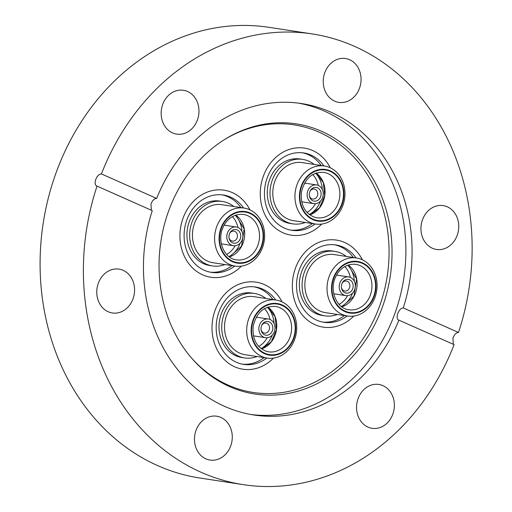 <?xml version="1.0" encoding="UTF-8"?>
<svg xmlns="http://www.w3.org/2000/svg" width="512" height="512" viewBox="0 0 512 512"><rect width="100%" height="100%" fill="white"/><g stroke="black" fill="none" stroke-linecap="round" stroke-linejoin="round"><path stroke-width="0.77" d="M295.392 268.307A44.032 37.376 98.7 0 0 323.245 327.149A44.032 37.376 98.7 0 0 353.786 316.058A44.032 37.376 98.7 0 1 323.245 327.149A44.032 37.376 98.7 0 1 298.221 261.888A44.032 37.376 98.7 0 1 336.525 240.096A44.032 37.376 98.7 0 0 295.392 268.307M182.963 218.394A44.032 37.376 98.7 0 0 210.816 277.235A44.032 37.376 98.7 0 0 241.357 266.144A44.032 37.376 98.7 0 1 210.816 277.235A44.032 37.376 98.7 0 1 185.798 211.974A44.032 37.376 98.7 0 1 224.102 190.182A44.032 37.376 98.7 0 0 182.963 218.394M215.046 310.381A44.032 37.376 98.7 0 0 242.899 369.222A44.032 37.376 98.7 0 0 273.434 358.131A44.032 37.376 98.7 0 1 242.899 369.222A44.032 37.376 98.7 0 1 239.571 368.531A44.032 37.376 98.7 0 1 212.934 318.08A44.032 37.376 98.7 0 1 256.179 282.17A44.032 37.376 98.7 0 0 215.046 310.381M263.309 176.32A44.032 37.376 98.7 0 0 291.162 235.162A44.032 37.376 98.7 0 0 321.702 224.07A44.032 37.376 98.7 0 1 291.162 235.162A44.032 37.376 98.7 0 1 287.834 234.47A44.032 37.376 98.7 0 1 261.197 184.026A44.032 37.376 98.7 0 1 304.448 148.109A44.032 37.376 98.7 0 0 263.309 176.32M382.605 306.483A136.659 116 -81.3 0 1 191.802 358.349A136.659 116 -81.3 0 1 168.486 211.418A136.659 116 -81.3 0 1 225.267 139.098A136.659 116 -81.3 0 1 356.237 156.173A136.659 116 -81.3 0 1 382.605 306.483M224.57 139.533A135.354 114.893 -81.3 0 1 353.869 157.171A135.354 114.893 -81.3 0 1 379.712 305.741A135.354 114.893 -81.3 0 1 191.27 357.728M298.426 103.13A157.53 133.715 -81.3 0 1 394.989 313.139A157.53 133.715 -81.3 0 1 250.912 414.502M349.613 59.725A22.176 18.822 98.7 0 0 345.498 58.515A22.176 18.822 98.7 0 0 324.038 75.13A22.176 18.822 98.7 0 0 334.694 101.158A22.176 18.822 98.7 0 0 338.803 102.368A22.176 18.822 98.7 0 0 360.262 85.754A22.176 18.822 98.7 0 0 349.613 59.725M447.309 206.816A22.176 18.822 98.7 0 0 443.194 205.613A22.176 18.822 98.7 0 0 421.741 222.221A22.176 18.822 98.7 0 0 432.39 248.256A22.176 18.822 98.7 0 0 436.506 249.459A22.176 18.822 98.7 0 0 457.958 232.845A22.176 18.822 98.7 0 0 447.309 206.816M358.086 398.669A22.176 18.822 98.7 0 0 372.115 428.307A22.176 18.822 98.7 0 0 392.838 414.093A22.176 18.822 98.7 0 0 378.81 384.454A22.176 18.822 98.7 0 0 358.086 398.669M220.832 417.414A22.176 18.822 98.7 0 0 216.717 416.211A22.176 18.822 98.7 0 0 195.264 432.826A22.176 18.822 98.7 0 0 205.914 458.854A22.176 18.822 98.7 0 0 210.029 460.058A22.176 18.822 98.7 0 0 231.482 443.45A22.176 18.822 98.7 0 0 220.832 417.414M123.136 270.323A22.176 18.822 98.7 0 0 119.021 269.12A22.176 18.822 98.7 0 0 97.562 285.728A22.176 18.822 98.7 0 0 108.218 311.763A22.176 18.822 98.7 0 0 112.326 312.966A22.176 18.822 98.7 0 0 133.786 296.352A22.176 18.822 98.7 0 0 123.136 270.323M162.688 104.48A22.176 18.822 98.7 0 0 176.717 134.118A22.176 18.822 98.7 0 0 197.44 119.91A22.176 18.822 98.7 0 0 183.411 90.272A22.176 18.822 98.7 0 0 162.688 104.48M398.426 320L398.88 320.128A157.53 133.715 -81.3 0 1 253.997 415.014A157.53 133.715 -81.3 0 1 152.262 210.637L97.037 186.118A227.981 193.517 98.7 0 0 243.366 484.659A227.981 193.517 98.7 0 0 454.099 344.646L398.88 320.128C396.973 319.469 396.602 317.28 397.766 313.562C399.264 309.875 401.094 308.006 403.264 307.942A157.53 133.715 -81.3 0 0 301.53 103.558A157.53 133.715 -81.3 0 0 156.646 198.451L101.421 173.933C99.194 173.971 97.306 175.814 95.744 179.469C94.643 183.213 95.072 185.427 97.037 186.118L96.582 185.984M151.398 210.253L150.938 203.974C152.506 200.326 154.406 198.483 156.646 198.451M453.254 344.269L452.96 338.067C454.47 334.387 456.314 332.518 458.49 332.461A227.981 193.517 98.7 0 0 312.154 33.92L268.864 27.309A227.981 193.517 98.7 0 0 55.859 173.382A227.981 193.517 98.7 0 0 200.07 478.054L243.366 484.659M312.154 33.92A227.981 193.517 98.7 0 0 101.421 173.933M458.49 332.461L403.264 307.942M362.368 259.789A44.032 37.376 98.7 0 0 336.525 240.096A44.032 37.376 98.7 0 1 362.368 259.789M249.939 209.875A44.032 37.376 98.7 0 0 224.102 190.182A44.032 37.376 98.7 0 1 249.939 209.875M282.022 301.862A44.032 37.376 98.7 0 0 256.179 282.17A44.032 37.376 98.7 0 1 259.507 282.861A44.032 37.376 98.7 0 1 282.022 301.862M330.291 167.802A44.032 37.376 98.7 0 0 304.448 148.109A44.032 37.376 98.7 0 1 307.776 148.8A44.032 37.376 98.7 0 1 330.291 167.802M218.509 222.598A29.357 24.915 -81.3 0 1 244.045 208.07A29.357 24.915 -81.3 0 1 260.723 251.578A29.357 24.915 -81.3 0 1 235.187 266.106A29.357 24.915 -81.3 0 1 218.509 222.598M244.045 208.07L221.888 204.691A29.357 24.915 98.7 0 0 196.352 219.219A29.357 24.915 98.7 0 0 213.03 262.726L235.187 266.106M260.083 250.227A26.093 22.15 98.7 0 0 253.274 214.752A26.093 22.15 98.7 0 0 222.56 224.467A26.093 22.15 98.7 0 0 229.37 259.942A26.093 22.15 98.7 0 0 260.083 250.227M240.141 243.155A24.954 21.178 -81.3 0 1 238.637 246.515A24.954 21.178 -81.3 0 1 228.992 256.602M235.142 245.754A22.963 19.488 -81.3 0 1 226.656 254.47M228.045 231.693A9.459 8.026 -81.3 0 1 236.269 227.008A9.459 8.026 -81.3 0 1 241.645 241.03A9.459 8.026 -81.3 0 1 233.414 245.709A9.459 8.026 -81.3 0 1 228.045 231.693M239.827 239.782A6.931 5.882 -81.3 0 1 233.786 243.206A6.931 5.882 -81.3 0 1 229.062 238.106A6.931 5.882 -81.3 0 1 229.843 232.966A6.931 5.882 -81.3 0 1 229.862 232.941A6.931 5.882 -81.3 0 1 238.016 230.355A6.931 5.882 -81.3 0 1 239.827 239.782M228.998 237.709A5.056 4.288 98.7 0 0 232.384 241.101A5.056 4.288 98.7 0 0 236.781 238.598A5.056 4.288 98.7 0 0 233.907 231.104A5.056 4.288 98.7 0 0 229.67 233.331M233.818 206.509A32.614 27.686 98.7 0 0 222.381 201.466L219.648 201.05A32.614 27.686 98.7 0 0 191.277 217.19A32.614 27.686 98.7 0 0 209.811 265.53L212.538 265.946A32.614 27.686 98.7 0 0 224.96 264.544M222.381 201.466A32.614 27.686 98.7 0 0 194.003 217.606A32.614 27.686 98.7 0 0 212.538 265.946M234.752 266.042A39.136 33.222 -81.3 0 1 211.552 272.397A39.136 33.222 -81.3 0 1 189.312 214.387A39.136 33.222 -81.3 0 1 223.36 195.014A39.136 33.222 -81.3 0 1 243.61 208.006M210.195 272.154A39.136 33.222 98.7 0 0 232.026 265.626M240.883 207.59A39.136 33.222 98.7 0 0 221.99 194.842M228.998 235.706A5.056 4.288 98.7 0 0 229.069 235.245M232.429 216.634A22.963 19.488 -81.3 0 1 237.926 227.482M235.296 215.296A24.954 21.178 -81.3 0 1 241.926 231.456M330.938 272.512A29.357 24.915 -81.3 0 1 356.474 257.984A29.357 24.915 -81.3 0 1 373.152 301.491A29.357 24.915 -81.3 0 1 347.616 316.019A29.357 24.915 -81.3 0 1 330.938 272.512M356.474 257.984L334.31 254.605A29.357 24.915 98.7 0 0 308.774 269.133A29.357 24.915 98.7 0 0 325.459 312.64L347.616 316.019M372.512 300.141A26.093 22.15 98.7 0 0 365.696 264.666A26.093 22.15 98.7 0 0 334.989 274.381A26.093 22.15 98.7 0 0 341.798 309.862A26.093 22.15 98.7 0 0 372.512 300.141M352.57 293.069A24.954 21.178 -81.3 0 1 351.066 296.435A24.954 21.178 -81.3 0 1 341.414 306.515M347.565 295.667A22.963 19.488 -81.3 0 1 339.085 304.384M340.467 281.606A9.459 8.026 -81.3 0 1 348.698 276.928A9.459 8.026 -81.3 0 1 354.074 290.944A9.459 8.026 -81.3 0 1 345.843 295.622A9.459 8.026 -81.3 0 1 340.467 281.606M352.256 289.696A6.931 5.882 -81.3 0 1 346.214 293.126A6.931 5.882 -81.3 0 1 341.485 288.026A6.931 5.882 -81.3 0 1 342.272 282.88A6.931 5.882 -81.3 0 1 342.285 282.854A6.931 5.882 -81.3 0 1 350.445 280.275A6.931 5.882 -81.3 0 1 352.256 289.696M341.427 287.622A5.056 4.288 98.7 0 0 344.813 291.014A5.056 4.288 98.7 0 0 349.21 288.512A5.056 4.288 98.7 0 0 346.336 281.018A5.056 4.288 98.7 0 0 342.093 283.245M346.24 256.422A32.614 27.686 98.7 0 0 334.803 251.379L332.077 250.963A32.614 27.686 98.7 0 0 303.706 267.104A32.614 27.686 98.7 0 0 322.24 315.45L324.966 315.866A32.614 27.686 98.7 0 0 337.389 314.458M334.803 251.379A32.614 27.686 98.7 0 0 306.432 267.52A32.614 27.686 98.7 0 0 324.966 315.866M347.181 315.955A39.136 33.222 -81.3 0 1 323.981 322.31A39.136 33.222 -81.3 0 1 301.741 264.301A39.136 33.222 -81.3 0 1 335.789 244.934A39.136 33.222 -81.3 0 1 356.038 257.92M322.624 322.074A39.136 33.222 98.7 0 0 344.454 315.539M353.306 257.504A39.136 33.222 98.7 0 0 334.419 244.755M341.421 285.619A5.056 4.288 98.7 0 0 341.491 285.158M344.858 266.547A22.963 19.488 -81.3 0 1 350.355 277.395M347.718 265.21A24.954 21.178 -81.3 0 1 354.355 281.37M265.05 357.632A29.357 24.915 -81.3 0 1 247.296 324A29.357 24.915 -81.3 0 1 276.128 300.058A29.357 24.915 -81.3 0 1 278.342 300.518A29.357 24.915 -81.3 0 1 296.102 334.15A29.357 24.915 -81.3 0 1 267.27 358.093A29.357 24.915 -81.3 0 1 265.05 357.632M276.128 300.058L253.965 296.678A29.357 24.915 98.7 0 0 225.133 320.621A29.357 24.915 98.7 0 0 242.893 354.253A29.357 24.915 98.7 0 0 245.114 354.714L267.27 358.093M279.309 303.955A26.093 22.15 98.7 0 0 251.955 323.667A26.093 22.15 98.7 0 0 267.494 354.72A26.093 22.15 98.7 0 0 294.848 335.008A26.093 22.15 98.7 0 0 279.309 303.955M267.373 307.283A24.954 21.178 -81.3 0 1 274.01 323.443M272.224 335.142A24.954 21.178 -81.3 0 1 261.069 348.589M264.512 308.621A22.963 19.488 -81.3 0 1 270.01 319.469M267.219 337.741A22.963 19.488 -81.3 0 1 258.733 346.458M264.781 337.549A9.459 8.026 -81.3 0 1 259.059 326.714A9.459 8.026 -81.3 0 1 268.352 318.995A9.459 8.026 -81.3 0 1 269.069 319.149A9.459 8.026 -81.3 0 1 274.79 329.984A9.459 8.026 -81.3 0 1 265.498 337.696A9.459 8.026 -81.3 0 1 264.781 337.549M268.493 321.606A6.931 5.882 -81.3 0 1 272.621 329.856A6.931 5.882 -81.3 0 1 265.357 335.091A6.931 5.882 -81.3 0 1 261.139 330.093A6.931 5.882 -81.3 0 1 261.926 324.954A6.931 5.882 -81.3 0 1 268.493 321.606M261.082 329.696A5.056 4.288 98.7 0 0 264.083 333.005A5.056 4.288 98.7 0 0 264.467 333.088A5.056 4.288 98.7 0 0 269.434 328.96A5.056 4.288 98.7 0 0 266.374 323.168A5.056 4.288 98.7 0 0 265.99 323.091A5.056 4.288 98.7 0 0 261.747 325.318M261.075 327.693A5.056 4.288 98.7 0 0 261.146 327.232M265.894 298.496A32.614 27.686 98.7 0 0 256.928 293.965A32.614 27.686 98.7 0 0 254.458 293.453L251.731 293.037A32.614 27.686 98.7 0 0 219.693 319.642A32.614 27.686 98.7 0 0 239.424 357.005A32.614 27.686 98.7 0 0 241.894 357.517L244.621 357.933A32.614 27.686 98.7 0 0 257.037 356.531M254.458 293.453A32.614 27.686 98.7 0 0 222.426 320.058A32.614 27.686 98.7 0 0 242.15 357.421A32.614 27.686 98.7 0 0 244.621 357.933M266.835 358.029A39.136 33.222 -81.3 0 1 243.635 364.384A39.136 33.222 -81.3 0 1 240.678 363.77A39.136 33.222 -81.3 0 1 216.998 318.931A39.136 33.222 -81.3 0 1 255.443 287.002A39.136 33.222 -81.3 0 1 258.4 287.616A39.136 33.222 -81.3 0 1 275.693 299.994M242.278 364.141A39.136 33.222 98.7 0 0 264.109 357.613M272.96 299.578A39.136 33.222 98.7 0 0 255.674 287.2A39.136 33.222 98.7 0 0 254.074 286.829M313.312 223.571A29.357 24.915 -81.3 0 1 295.558 189.939A29.357 24.915 -81.3 0 1 324.39 165.997A29.357 24.915 -81.3 0 1 326.611 166.458A29.357 24.915 -81.3 0 1 344.365 200.09A29.357 24.915 -81.3 0 1 315.533 224.032A29.357 24.915 -81.3 0 1 313.312 223.571M324.39 165.997L302.234 162.618A29.357 24.915 98.7 0 0 273.402 186.56A29.357 24.915 98.7 0 0 291.155 220.192A29.357 24.915 98.7 0 0 293.376 220.653L315.533 224.032M327.578 169.894A26.093 22.15 98.7 0 0 300.218 189.606A26.093 22.15 98.7 0 0 315.757 220.659A26.093 22.15 98.7 0 0 343.11 200.947A26.093 22.15 98.7 0 0 327.578 169.894M315.642 173.222A24.954 21.178 -81.3 0 1 322.272 189.382M320.493 201.082A24.954 21.178 -81.3 0 1 309.338 214.528M312.774 174.56A22.963 19.488 -81.3 0 1 318.272 185.408M315.488 203.68A22.963 19.488 -81.3 0 1 307.002 212.397M313.05 203.488A9.459 8.026 -81.3 0 1 307.328 192.653A9.459 8.026 -81.3 0 1 316.614 184.941A9.459 8.026 -81.3 0 1 317.331 185.088A9.459 8.026 -81.3 0 1 323.053 195.923A9.459 8.026 -81.3 0 1 313.76 203.635A9.459 8.026 -81.3 0 1 313.05 203.488M316.762 187.546A6.931 5.882 -81.3 0 1 320.883 195.795A6.931 5.882 -81.3 0 1 313.619 201.03A6.931 5.882 -81.3 0 1 309.408 196.038A6.931 5.882 -81.3 0 1 310.189 190.893A6.931 5.882 -81.3 0 1 316.762 187.546M309.344 195.635A5.056 4.288 98.7 0 0 312.346 198.944A5.056 4.288 98.7 0 0 312.73 199.027A5.056 4.288 98.7 0 0 317.696 194.906A5.056 4.288 98.7 0 0 314.637 189.114A5.056 4.288 98.7 0 0 314.253 189.03A5.056 4.288 98.7 0 0 310.016 191.258M309.344 193.632A5.056 4.288 98.7 0 0 309.414 193.171M314.163 164.435A32.614 27.686 98.7 0 0 305.19 159.904A32.614 27.686 98.7 0 0 302.726 159.392L299.994 158.976A32.614 27.686 98.7 0 0 267.962 185.581A32.614 27.686 98.7 0 0 287.693 222.95A32.614 27.686 98.7 0 0 290.157 223.462L292.883 223.878A32.614 27.686 98.7 0 0 305.306 222.47M302.726 159.392A32.614 27.686 98.7 0 0 270.688 185.997A32.614 27.686 98.7 0 0 290.419 223.366A32.614 27.686 98.7 0 0 292.883 223.878M315.098 223.968A39.136 33.222 -81.3 0 1 291.898 230.323A39.136 33.222 -81.3 0 1 288.941 229.709A39.136 33.222 -81.3 0 1 265.267 184.87A39.136 33.222 -81.3 0 1 303.706 152.947A39.136 33.222 -81.3 0 1 306.669 153.562A39.136 33.222 -81.3 0 1 323.955 165.933M290.541 230.086A39.136 33.222 98.7 0 0 312.371 223.552M321.229 165.517A39.136 33.222 98.7 0 0 303.936 153.146A39.136 33.222 98.7 0 0 302.336 152.768M222.931 224.73A25.568 21.702 -81.3 0 1 253.03 215.206A25.568 21.702 -81.3 0 1 259.706 249.971A25.568 21.702 -81.3 0 1 229.606 259.494A25.568 21.702 -81.3 0 1 222.931 224.73M256.467 248.474A22.963 19.488 98.7 0 0 243.424 214.445C233.645 213.299 226.374 220.269 223.878 225.741C216.051 239.322 223.885 258.778 236.493 259.84A22.963 19.488 98.7 0 0 256.467 248.474M229.414 256.915L241.53 246.227L244.166 228.902L235.795 215.117A22.963 19.488 -81.3 0 1 241.638 246.214A22.963 19.488 -81.3 0 1 229.434 256.934M335.36 274.643A25.568 21.702 -81.3 0 1 365.459 265.12A25.568 21.702 -81.3 0 1 372.134 299.885A25.568 21.702 -81.3 0 1 342.035 309.408A25.568 21.702 -81.3 0 1 335.36 274.643M368.896 298.387A22.963 19.488 98.7 0 0 355.846 264.358C346.074 263.219 338.797 270.182 336.301 275.654C328.48 289.235 336.314 308.691 348.922 309.754A22.963 19.488 98.7 0 0 368.896 298.387M348.243 265.024A22.963 19.488 -81.3 0 1 354.067 296.128A22.963 19.488 -81.3 0 1 341.862 306.848L353.958 296.141L356.595 278.816L348.224 265.037M267.61 354.214A25.568 21.702 -81.3 0 1 252.384 323.776A25.568 21.702 -81.3 0 1 279.194 304.461A25.568 21.702 -81.3 0 1 294.419 334.893A25.568 21.702 -81.3 0 1 267.61 354.214M277.242 306.79A22.963 19.488 98.7 0 0 275.501 306.432C264.051 305.862 256.608 312.461 253.165 326.227C252.224 339.43 256.806 347.846 266.918 351.482L268.576 351.827A22.963 19.488 98.7 0 0 291.13 333.094A22.963 19.488 98.7 0 0 277.242 306.79M266.982 351.501A22.963 19.488 98.7 0 0 268.576 351.827M267.898 307.098A22.963 19.488 -81.3 0 1 276.48 329.805A22.963 19.488 -81.3 0 1 261.517 348.915M315.878 220.154A25.568 21.702 -81.3 0 1 300.646 189.722A25.568 21.702 -81.3 0 1 327.456 170.4A25.568 21.702 -81.3 0 1 342.682 200.832A25.568 21.702 -81.3 0 1 315.878 220.154M325.504 172.73A22.963 19.488 98.7 0 0 323.77 172.371C312.314 171.802 304.87 178.4 301.427 192.166C300.486 205.37 305.069 213.786 315.181 217.421L316.838 217.766A22.963 19.488 98.7 0 0 339.392 199.04A22.963 19.488 98.7 0 0 325.504 172.73M315.245 217.446A22.963 19.488 98.7 0 0 316.838 217.766M316.16 173.037A22.963 19.488 -81.3 0 1 324.742 195.744A22.963 19.488 -81.3 0 1 309.779 214.861M236.269 227.008L224.186 225.165M233.414 245.709L221.338 243.866M348.698 276.928L336.614 275.078M345.843 295.622L333.76 293.779M268.352 318.995L256.269 317.152M265.498 337.696L253.414 335.853M261.498 348.902L271.245 341.875L276.378 329.792L275.085 316.723L267.878 307.104M316.614 184.941L304.531 183.091M313.76 203.635L301.683 201.792M309.76 214.848L319.507 207.821L324.646 195.731L323.347 182.662L316.141 173.05"/></g></svg>
